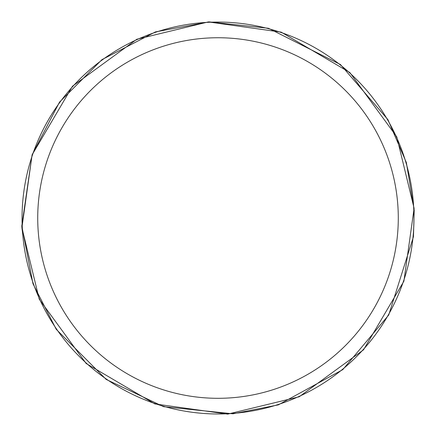 <?xml version="1.0" encoding="UTF-8"?>
<svg xmlns="http://www.w3.org/2000/svg" width="436" height="436" viewBox="0 0 436 436"><rect width="100%" height="100%" fill="white"/><g stroke="black" fill="none" stroke-linecap="round" stroke-linejoin="round"><path stroke-width="0.65" d="M413.96 218.027A195.955 195.955 0 0 1 218.005 413.982A195.955 195.955 0 0 1 22.051 218.027A195.955 195.955 0 0 1 218.005 22.067A195.955 195.955 0 0 1 413.96 218.027M37.725 218.027A180.281 180.281 0 0 1 308.143 61.896A180.281 180.281 0 0 1 308.143 374.153A180.281 180.281 0 0 1 37.725 218.027M22.051 218.027A195.955 195.955 0 0 1 315.98 48.32A195.955 195.955 0 0 1 315.98 387.729A195.955 195.955 0 0 1 22.051 218.027M22.699 233.996L21.8 225.641M21.811 225.984L32.111 154.796L59.514 102.128L101.97 59.628L155.456 31.904L209.002 21.882L268.44 28.264L340.423 64.512L387.931 119.649L406.357 162.557L414.2 210.179L413.464 236.704L388.71 315.043L342.767 369.641L278.321 404.881L232.971 413.808L163.516 406.663L106.21 379.44L56.255 329.338L32.994 283.792L21.811 225.984L21.909 227.712L32.111 154.851L72.496 86.214L136.817 39.262L208.321 21.931L281.182 32.133L349.819 72.518L396.765 136.839L414.102 208.343L403.894 281.204L363.515 349.836L299.189 396.787L227.69 414.118L154.829 403.916L86.192 363.531L39.24 299.21L21.909 227.712L22.699 233.963"/></g></svg>

